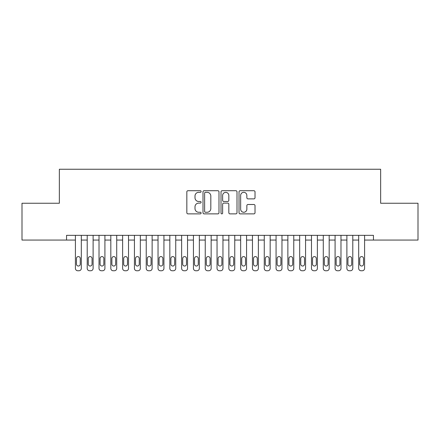 <?xml version="1.0" encoding="UTF-8"?>
<svg xmlns="http://www.w3.org/2000/svg" width="440" height="440" viewBox="0 0 440 440"><rect width="100%" height="100%" fill="white"/><g stroke="black" fill="none" stroke-linecap="round" stroke-linejoin="round"><path stroke-width="0.66" d="M201.113 191.521A0.808 0.808 0 0 0 200.305 190.707L187.996 190.707A1.161 1.161 0 0 0 186.835 191.868L186.835 212.724A1.161 1.161 0 0 0 187.996 213.879L200.305 213.879A0.808 0.808 0 0 0 201.113 213.07A0.808 0.808 0 0 0 200.305 212.262L198.71 212.262A3.707 3.707 0 0 1 195.003 208.549L195.003 206.811A3.707 3.707 0 0 1 198.71 203.104L200.305 203.104A0.808 0.808 0 0 0 201.113 202.296A0.808 0.808 0 0 0 200.305 201.482L198.71 201.482A3.707 3.707 0 0 1 195.003 197.774L195.003 196.037A3.707 3.707 0 0 1 198.71 192.33L200.305 192.33A0.808 0.808 0 0 0 201.113 191.521M253.858 198.88A1.161 1.161 0 0 0 255.019 197.72L255.019 191.868A1.161 1.161 0 0 0 253.858 190.707L240.191 190.707A1.161 1.161 0 0 0 239.03 191.868L239.03 212.724A1.161 1.161 0 0 0 240.191 213.879L253.858 213.879A1.161 1.161 0 0 0 255.019 212.724L255.019 205.656A1.161 1.161 0 0 0 253.858 204.496L248.006 204.496A1.161 1.161 0 0 0 246.851 205.656L246.851 209.16A3.097 3.097 0 0 1 243.749 212.262A3.097 3.097 0 0 1 240.653 209.16L240.653 195.431A3.097 3.097 0 0 1 243.749 192.33A3.097 3.097 0 0 1 246.851 195.431L246.851 197.72A1.161 1.161 0 0 0 248.006 198.88L253.858 198.88M373.445 240.064L373.445 235.345L66.556 235.345L66.556 240.064L75.411 240.064L75.411 268.395A2.36 2.36 0 0 0 77.77 270.754L78.953 270.754A2.36 2.36 0 0 0 81.312 268.395L81.312 240.064L87.213 240.064L87.213 268.395A2.36 2.36 0 0 0 89.573 270.754L90.755 270.754A2.36 2.36 0 0 0 93.115 268.395L93.115 240.064L99.017 240.064L99.017 268.395A2.36 2.36 0 0 0 101.376 270.754L102.559 270.754A2.36 2.36 0 0 0 104.918 268.395L104.918 240.064L110.82 240.064L110.82 268.395A2.36 2.36 0 0 0 113.179 270.754L114.362 270.754A2.36 2.36 0 0 0 116.721 268.395L116.721 240.064L122.623 240.064L122.623 268.395A2.36 2.36 0 0 0 124.982 270.754L126.165 270.754A2.36 2.36 0 0 0 128.524 268.395L128.524 240.064L134.425 240.064L134.425 268.395A2.36 2.36 0 0 0 136.785 270.754L137.968 270.754A2.36 2.36 0 0 0 140.327 268.395L140.327 240.064L146.229 240.064L146.229 268.395A2.36 2.36 0 0 0 148.588 270.754L149.771 270.754A2.36 2.36 0 0 0 152.13 268.395L152.13 240.064L158.031 240.064L158.031 268.395A2.36 2.36 0 0 0 160.391 270.754L161.573 270.754A2.36 2.36 0 0 0 163.933 268.395L163.933 240.064L169.835 240.064L169.835 268.395A2.36 2.36 0 0 0 172.194 270.754L173.377 270.754A2.36 2.36 0 0 0 175.736 268.395L175.736 240.064L181.638 240.064L181.638 268.395A2.36 2.36 0 0 0 184.003 270.754L185.18 270.754A2.36 2.36 0 0 0 187.539 268.395L187.539 240.064L193.441 240.064L193.441 268.395A2.36 2.36 0 0 0 195.806 270.754L196.983 270.754A2.36 2.36 0 0 0 199.342 268.395L199.342 240.064L205.244 240.064L205.244 268.395A2.36 2.36 0 0 0 207.609 270.754L208.786 270.754A2.36 2.36 0 0 0 211.145 268.395L211.145 240.064L217.047 240.064L217.047 268.395A2.36 2.36 0 0 0 219.412 270.754L220.589 270.754A2.36 2.36 0 0 0 222.954 268.395L222.954 240.064L228.855 240.064L228.855 268.395A2.36 2.36 0 0 0 231.215 270.754L232.392 270.754A2.36 2.36 0 0 0 234.757 268.395L234.757 240.064L240.658 240.064L240.658 268.395A2.36 2.36 0 0 0 243.018 270.754L244.195 270.754A2.36 2.36 0 0 0 246.56 268.395L246.56 240.064L252.461 240.064L252.461 268.395A2.36 2.36 0 0 0 254.821 270.754L255.998 270.754A2.36 2.36 0 0 0 258.363 268.395L258.363 240.064L264.264 240.064L264.264 268.395A2.36 2.36 0 0 0 266.624 270.754L267.806 270.754A2.36 2.36 0 0 0 270.166 268.395L270.166 240.064L276.067 240.064L276.067 268.395A2.36 2.36 0 0 0 278.427 270.754L279.609 270.754A2.36 2.36 0 0 0 281.969 268.395L281.969 240.064L287.87 240.064L287.87 268.395A2.36 2.36 0 0 0 290.23 270.754L291.412 270.754A2.36 2.36 0 0 0 293.772 268.395L293.772 240.064L299.673 240.064L299.673 268.395A2.36 2.36 0 0 0 302.033 270.754L303.215 270.754A2.36 2.36 0 0 0 305.575 268.395L305.575 240.064L311.476 240.064L311.476 268.395A2.36 2.36 0 0 0 313.836 270.754L315.018 270.754A2.36 2.36 0 0 0 317.377 268.395L317.377 240.064L323.279 240.064L323.279 268.395A2.36 2.36 0 0 0 325.639 270.754L326.821 270.754A2.36 2.36 0 0 0 329.18 268.395L329.18 240.064L335.082 240.064L335.082 268.395A2.36 2.36 0 0 0 337.442 270.754L338.624 270.754A2.36 2.36 0 0 0 340.984 268.395L340.984 240.064L346.885 240.064L346.885 268.395A2.36 2.36 0 0 0 349.245 270.754L350.427 270.754A2.36 2.36 0 0 0 352.786 268.395L352.786 240.064L358.688 240.064L358.688 268.395A2.36 2.36 0 0 0 361.048 270.754L362.23 270.754A2.36 2.36 0 0 0 364.59 268.395L364.59 240.064L418 240.064L418 203.242L380.644 203.242L380.644 169.246L59.356 169.246L59.356 203.242L22 203.242L22 240.064L66.556 240.064M218.988 191.868A1.161 1.161 0 0 0 217.828 190.707L204.155 190.707A1.161 1.161 0 0 0 203 191.868L203 212.724A1.161 1.161 0 0 0 204.155 213.879L217.828 213.879A1.161 1.161 0 0 0 218.988 212.724L218.988 191.868M222.173 190.707L235.846 190.707A1.161 1.161 0 0 1 237.001 191.868L237.001 212.724A1.161 1.161 0 0 1 235.846 213.879L229.994 213.879A1.161 1.161 0 0 1 228.833 212.724L228.833 204.264A1.161 1.161 0 0 0 227.678 203.104L223.795 203.104A1.161 1.161 0 0 0 222.635 204.264L222.635 213.07A0.808 0.808 0 0 1 221.826 213.879A0.808 0.808 0 0 1 221.012 213.07L221.012 191.868A1.161 1.161 0 0 1 222.173 190.707M205.431 192.33A0.808 0.808 0 0 0 204.622 193.144L204.622 211.448A0.808 0.808 0 0 0 205.431 212.262L207.114 212.262A3.707 3.707 0 0 0 210.821 208.549L210.821 196.037A3.707 3.707 0 0 0 207.114 192.33L205.431 192.33M228.833 195.487A3.097 3.097 0 0 0 225.737 192.39A3.097 3.097 0 0 0 222.635 195.487L222.635 200.327A1.161 1.161 0 0 0 223.795 201.482L227.678 201.482A1.161 1.161 0 0 0 228.833 200.327L228.833 195.487M81.312 235.345L81.312 268.395M75.411 235.345L75.411 268.395M80.251 264.143A1.887 1.887 0 0 1 78.359 266.035A1.887 1.887 0 0 1 76.472 264.143L76.472 258.478A1.887 1.887 0 0 1 78.359 256.591A1.887 1.887 0 0 1 80.251 258.478L80.251 264.143M77.77 270.754L78.953 270.754M93.115 235.345L93.115 268.395M87.213 235.345L87.213 268.395M92.054 264.143A1.887 1.887 0 0 1 90.162 266.035A1.887 1.887 0 0 1 88.275 264.143L88.275 258.478A1.887 1.887 0 0 1 90.162 256.591A1.887 1.887 0 0 1 92.054 258.478L92.054 264.143M89.573 270.754L90.755 270.754M104.918 235.345L104.918 268.395M99.017 235.345L99.017 268.395M103.857 264.143A1.887 1.887 0 0 1 101.965 266.035A1.887 1.887 0 0 1 100.078 264.143L100.078 258.478A1.887 1.887 0 0 1 101.965 256.591A1.887 1.887 0 0 1 103.857 258.478L103.857 264.143M101.376 270.754L102.559 270.754M116.721 235.345L116.721 268.395M110.82 235.345L110.82 268.395M115.66 264.143A1.887 1.887 0 0 1 113.773 266.035A1.887 1.887 0 0 1 111.881 264.143L111.881 258.478A1.887 1.887 0 0 1 113.773 256.591A1.887 1.887 0 0 1 115.66 258.478L115.66 264.143M113.179 270.754L114.362 270.754M128.524 235.345L128.524 268.395M122.623 235.345L122.623 268.395M127.463 264.143A1.887 1.887 0 0 1 125.576 266.035A1.887 1.887 0 0 1 123.684 264.143L123.684 258.478A1.887 1.887 0 0 1 125.576 256.591A1.887 1.887 0 0 1 127.463 258.478L127.463 264.143M124.982 270.754L126.165 270.754M140.327 235.345L140.327 268.395M134.425 235.345L134.425 268.395M139.266 264.143A1.887 1.887 0 0 1 137.379 266.035A1.887 1.887 0 0 1 135.487 264.143L135.487 258.478A1.887 1.887 0 0 1 137.379 256.591A1.887 1.887 0 0 1 139.266 258.478L139.266 264.143M136.785 270.754L137.968 270.754M152.13 235.345L152.13 268.395M146.229 235.345L146.229 268.395M151.069 264.143A1.887 1.887 0 0 1 149.182 266.035A1.887 1.887 0 0 1 147.29 264.143L147.29 258.478A1.887 1.887 0 0 1 149.182 256.591A1.887 1.887 0 0 1 151.069 258.478L151.069 264.143M148.588 270.754L149.771 270.754M163.933 235.345L163.933 268.395M158.031 235.345L158.031 268.395M162.871 264.143A1.887 1.887 0 0 1 160.985 266.035A1.887 1.887 0 0 1 159.093 264.143L159.093 258.478A1.887 1.887 0 0 1 160.985 256.591A1.887 1.887 0 0 1 162.871 258.478L162.871 264.143M160.391 270.754L161.573 270.754M175.736 235.345L175.736 268.395M169.835 235.345L169.835 268.395M174.674 264.143A1.887 1.887 0 0 1 172.788 266.035A1.887 1.887 0 0 1 170.896 264.143L170.896 258.478A1.887 1.887 0 0 1 172.788 256.591A1.887 1.887 0 0 1 174.674 258.478L174.674 264.143M172.194 270.754L173.377 270.754M187.539 235.345L187.539 268.395M181.638 235.345L181.638 268.395M186.478 264.143A1.887 1.887 0 0 1 184.591 266.035A1.887 1.887 0 0 1 182.699 264.143L182.699 258.478A1.887 1.887 0 0 1 184.591 256.591A1.887 1.887 0 0 1 186.478 258.478L186.478 264.143M184.003 270.754L185.18 270.754M199.342 235.345L199.342 268.395M193.441 235.345L193.441 268.395M198.281 264.143A1.887 1.887 0 0 1 196.394 266.035A1.887 1.887 0 0 1 194.507 264.143L194.507 258.478A1.887 1.887 0 0 1 196.394 256.591A1.887 1.887 0 0 1 198.281 258.478L198.281 264.143M195.806 270.754L196.983 270.754M211.145 235.345L211.145 268.395M205.244 235.345L205.244 268.395M210.084 264.143A1.887 1.887 0 0 1 208.197 266.035A1.887 1.887 0 0 1 206.311 264.143L206.311 258.478A1.887 1.887 0 0 1 208.197 256.591A1.887 1.887 0 0 1 210.084 258.478L210.084 264.143M207.609 270.754L208.786 270.754M222.954 235.345L222.954 268.395M217.047 235.345L217.047 268.395M221.887 264.143A1.887 1.887 0 0 1 220 266.035A1.887 1.887 0 0 1 218.114 264.143L218.114 258.478A1.887 1.887 0 0 1 220 256.591A1.887 1.887 0 0 1 221.887 258.478L221.887 264.143M219.412 270.754L220.589 270.754M234.757 235.345L234.757 268.395M228.855 235.345L228.855 268.395M233.69 264.143A1.887 1.887 0 0 1 231.803 266.035A1.887 1.887 0 0 1 229.917 264.143L229.917 258.478A1.887 1.887 0 0 1 231.803 256.591A1.887 1.887 0 0 1 233.69 258.478L233.69 264.143M231.215 270.754L232.392 270.754M246.56 235.345L246.56 268.395M240.658 235.345L240.658 268.395M245.493 264.143A1.887 1.887 0 0 1 243.606 266.035A1.887 1.887 0 0 1 241.72 264.143L241.72 258.478A1.887 1.887 0 0 1 243.606 256.591A1.887 1.887 0 0 1 245.493 258.478L245.493 264.143M243.018 270.754L244.195 270.754M258.363 235.345L258.363 268.395M252.461 235.345L252.461 268.395M257.301 264.143A1.887 1.887 0 0 1 255.409 266.035A1.887 1.887 0 0 1 253.523 264.143L253.523 258.478A1.887 1.887 0 0 1 255.409 256.591A1.887 1.887 0 0 1 257.301 258.478L257.301 264.143M254.821 270.754L255.998 270.754M270.166 235.345L270.166 268.395M264.264 235.345L264.264 268.395M269.104 264.143A1.887 1.887 0 0 1 267.212 266.035A1.887 1.887 0 0 1 265.326 264.143L265.326 258.478A1.887 1.887 0 0 1 267.212 256.591A1.887 1.887 0 0 1 269.104 258.478L269.104 264.143M266.624 270.754L267.806 270.754M281.969 235.345L281.969 268.395M276.067 235.345L276.067 268.395M280.907 264.143A1.887 1.887 0 0 1 279.015 266.035A1.887 1.887 0 0 1 277.129 264.143L277.129 258.478A1.887 1.887 0 0 1 279.015 256.591A1.887 1.887 0 0 1 280.907 258.478L280.907 264.143M278.427 270.754L279.609 270.754M293.772 235.345L293.772 268.395M287.87 235.345L287.87 268.395M292.71 264.143A1.887 1.887 0 0 1 290.818 266.035A1.887 1.887 0 0 1 288.932 264.143L288.932 258.478A1.887 1.887 0 0 1 290.818 256.591A1.887 1.887 0 0 1 292.71 258.478L292.71 264.143M290.23 270.754L291.412 270.754M305.575 235.345L305.575 268.395M299.673 235.345L299.673 268.395M304.513 264.143A1.887 1.887 0 0 1 302.621 266.035A1.887 1.887 0 0 1 300.735 264.143L300.735 258.478A1.887 1.887 0 0 1 302.621 256.591A1.887 1.887 0 0 1 304.513 258.478L304.513 264.143M302.033 270.754L303.215 270.754M317.377 235.345L317.377 268.395M311.476 235.345L311.476 268.395M316.316 264.143A1.887 1.887 0 0 1 314.424 266.035A1.887 1.887 0 0 1 312.538 264.143L312.538 258.478A1.887 1.887 0 0 1 314.424 256.591A1.887 1.887 0 0 1 316.316 258.478L316.316 264.143M313.836 270.754L315.018 270.754M329.18 235.345L329.18 268.395M323.279 235.345L323.279 268.395M328.119 264.143A1.887 1.887 0 0 1 326.227 266.035A1.887 1.887 0 0 1 324.341 264.143L324.341 258.478A1.887 1.887 0 0 1 326.227 256.591A1.887 1.887 0 0 1 328.119 258.478L328.119 264.143M325.639 270.754L326.821 270.754M340.984 235.345L340.984 268.395M335.082 235.345L335.082 268.395M339.922 264.143A1.887 1.887 0 0 1 338.036 266.035A1.887 1.887 0 0 1 336.144 264.143L336.144 258.478A1.887 1.887 0 0 1 338.036 256.591A1.887 1.887 0 0 1 339.922 258.478L339.922 264.143M337.442 270.754L338.624 270.754M352.786 235.345L352.786 268.395M346.885 235.345L346.885 268.395M351.725 264.143A1.887 1.887 0 0 1 349.839 266.035A1.887 1.887 0 0 1 347.947 264.143L347.947 258.478A1.887 1.887 0 0 1 349.839 256.591A1.887 1.887 0 0 1 351.725 258.478L351.725 264.143M349.245 270.754L350.427 270.754M364.59 235.345L364.59 268.395M358.688 235.345L358.688 268.395M363.528 264.143A1.887 1.887 0 0 1 361.642 266.035A1.887 1.887 0 0 1 359.75 264.143L359.75 258.478A1.887 1.887 0 0 1 361.642 256.591A1.887 1.887 0 0 1 363.528 258.478L363.528 264.143M361.048 270.754L362.23 270.754"/></g></svg>
